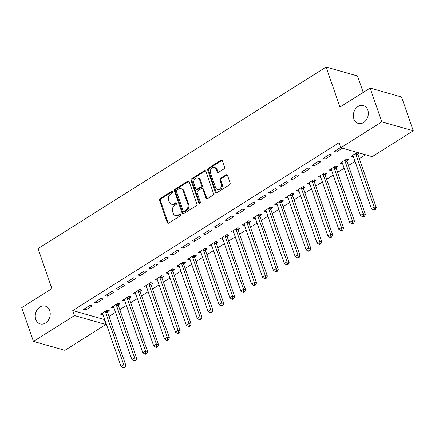 <?xml version="1.0" encoding="UTF-8"?>
<svg xmlns="http://www.w3.org/2000/svg" width="435" height="435" viewBox="0 0 435 435"><rect width="100%" height="100%" fill="white"/><g stroke="black" fill="none" stroke-linecap="round" stroke-linejoin="round"><path stroke-width="0.65" d="M172.608 191.781A0.995 0.788 -74.2 0 0 171.564 191.395L160.21 198.55A1.419 1.126 -74.2 0 0 159.569 200.448L167.225 222.562A1.419 1.126 -74.2 0 0 167.905 223.253A1.419 1.126 -74.2 0 0 168.715 223.117L180.074 215.961A0.995 0.788 -74.2 0 0 179.476 214.237L178.007 215.167A4.546 3.6 -74.2 0 1 175.403 215.608A4.546 3.6 -74.2 0 1 173.228 213.389L172.586 211.546A4.546 3.6 -74.2 0 1 174.647 205.461L176.115 204.537A0.995 0.788 -74.2 0 0 175.522 202.819L174.049 203.743A4.546 3.6 -74.2 0 1 171.45 204.184A4.546 3.6 -74.2 0 1 169.269 201.965L168.633 200.127A4.546 3.6 -74.2 0 1 170.689 194.037L172.162 193.113A0.995 0.788 -74.2 0 0 172.608 191.781M172.51 191.579A0.995 0.788 -74.2 0 0 172.412 191.634L161.059 198.79A1.419 1.126 -74.2 0 0 160.417 200.693L168.073 222.802A1.419 1.126 -74.2 0 0 168.361 223.264M180.422 214.428A0.995 0.788 -74.2 0 0 180.324 214.482L178.856 215.407L178.007 215.167M176.469 203.004A0.995 0.788 -74.2 0 0 176.371 203.058L174.903 203.982L174.049 203.743M353.867 118.902A9.26 7.341 -74.2 0 0 358.31 123.426A9.26 7.341 -74.2 0 0 366.232 120.006A9.26 7.341 -74.2 0 0 367.803 110.12A9.26 7.341 -74.2 0 0 363.361 105.602A9.26 7.341 -74.2 0 0 355.438 109.022A9.26 7.341 -74.2 0 0 353.867 118.902M35.762 319.382A9.26 7.341 -74.2 0 0 40.205 323.901A9.26 7.341 -74.2 0 0 48.127 320.481A9.26 7.341 -74.2 0 0 49.699 310.601A9.26 7.341 -74.2 0 0 45.262 306.082A9.26 7.341 -74.2 0 0 37.339 309.497A9.26 7.341 -74.2 0 0 35.762 319.382M223.96 168.921A1.419 1.126 -74.2 0 0 224.601 167.018L222.454 160.819A1.419 1.126 -74.2 0 0 221.774 160.124A1.419 1.126 -74.2 0 0 220.958 160.265L208.349 168.209A1.419 1.126 -74.2 0 0 207.707 170.112L215.363 192.221A1.419 1.126 -74.2 0 0 216.043 192.912A1.419 1.126 -74.2 0 0 216.858 192.776L229.468 184.826A1.419 1.126 -74.2 0 0 230.11 182.928L227.516 175.435A1.419 1.126 -74.2 0 0 226.836 174.739A1.419 1.126 -74.2 0 0 226.021 174.881L220.627 178.279A1.419 1.126 -74.2 0 0 219.979 180.182L221.268 183.896A3.801 3.012 -74.2 0 1 220.621 187.953A3.801 3.012 -74.2 0 1 217.375 189.355A3.801 3.012 -74.2 0 1 215.553 187.501L210.513 172.945A3.801 3.012 -74.2 0 1 211.154 168.889A3.801 3.012 -74.2 0 1 214.406 167.486A3.801 3.012 -74.2 0 1 216.228 169.34L217.07 171.771A1.419 1.126 -74.2 0 0 217.75 172.461A1.419 1.126 -74.2 0 0 218.56 172.325L223.96 168.921M340.774 147.737L381.816 121.871L413.25 130.783L372.208 156.649L340.774 147.737L339.039 142.729L72.759 310.552L74.494 315.554L105.922 324.472L64.88 350.338L33.451 341.421L74.494 315.554M33.451 341.421L21.75 307.637L51.906 288.628L38.041 248.586L326.098 67.044L339.963 107.086L370.12 88.082L381.816 121.871M189.22 181.765A1.419 1.126 -74.2 0 0 188.54 181.069A1.419 1.126 -74.2 0 0 187.724 181.21L175.12 189.154A1.419 1.126 -74.2 0 0 174.473 191.057L182.129 213.166A1.419 1.126 -74.2 0 0 182.809 213.857A1.419 1.126 -74.2 0 0 183.624 213.721L196.234 205.771A1.419 1.126 -74.2 0 0 196.876 203.874L189.22 181.765M191.732 178.682L204.341 170.737A1.419 1.126 -74.2 0 1 205.157 170.596A1.419 1.126 -74.2 0 1 205.837 171.292L213.493 193.401A1.419 1.126 -74.2 0 1 212.851 195.299L207.451 198.703A1.419 1.126 -74.2 0 1 206.641 198.838A1.419 1.126 -74.2 0 1 205.962 198.148L202.857 189.181A1.419 1.126 -74.2 0 0 202.172 188.485A1.419 1.126 -74.2 0 0 201.361 188.627L197.784 190.883A1.419 1.126 -74.2 0 0 197.137 192.781L200.372 202.117A0.995 0.788 -74.2 0 1 198.877 203.063L191.09 180.585A1.419 1.126 -74.2 0 1 191.732 178.682L192.585 178.921L205.195 170.977L204.341 170.737M363.23 92.421L357.526 75.962L326.098 67.044M323.102 158.405L325.222 159.009L331.758 154.887L329.632 154.289L323.102 158.405M346.983 160.819L348.75 159.71L346.624 159.107L340.094 163.223L342.552 163.614M301.33 172.124L303.451 172.728L309.986 168.611L307.86 168.008L301.33 172.124M325.211 174.544L326.973 173.429L324.853 172.825L318.317 176.947L320.774 177.339M279.553 185.848L281.679 186.452L288.209 182.336L286.089 181.732L279.553 185.848M303.44 188.263L305.201 187.153L303.075 186.55L296.545 190.666L299.003 191.057M257.781 199.573L259.907 200.171L266.438 196.054L264.311 195.451L257.781 199.573M281.668 201.987L283.43 200.872L281.304 200.274L274.773 204.39L277.231 204.782M236.009 213.291L238.135 213.895L244.666 209.779L242.54 209.175L236.009 213.291M259.896 215.706L261.658 214.596L259.532 213.993L253.001 218.109L255.459 218.506M214.237 227.016L216.358 227.614L222.894 223.498L220.768 222.899L214.237 227.016M238.119 229.43L239.881 228.321L237.76 227.717L231.23 231.833L233.682 232.225M192.466 240.734L194.586 241.338L201.117 237.222L198.996 236.618L192.466 240.734M216.347 243.149L218.109 242.039L215.988 241.436L209.452 245.558L211.91 245.949M170.689 254.459L172.815 255.062L179.345 250.946L177.224 250.342L170.689 254.459M194.575 256.873L196.337 255.764L194.211 255.16L187.681 259.276L190.138 259.668M148.917 268.183L151.043 268.781L157.573 264.665L155.447 264.061L148.917 268.183M172.804 270.597L174.565 269.483L172.439 268.884L165.909 273.001L168.367 273.392M127.145 281.902L129.271 282.505L135.802 278.389L133.675 277.786L127.145 281.902M151.027 284.316L152.794 283.207L150.668 282.603L144.137 286.719L146.595 287.116M105.373 295.626L107.494 296.224L114.03 292.108L111.904 291.51L105.373 295.626M129.255 298.04L131.017 296.931L128.896 296.327L122.36 300.444L124.818 300.835M83.596 309.345L85.722 309.948L92.253 305.832L90.132 305.229L83.596 309.345M107.483 311.759L109.245 310.65L107.124 310.046L100.588 314.168L103.046 314.559M72.759 310.552L104.193 319.464L104.645 319.176M108.94 316.473L115.531 312.319M119.826 309.611L126.422 305.457M130.712 302.749L137.308 298.595M141.598 295.887L148.194 291.733M152.484 289.03L159.079 284.871M163.375 282.168L169.965 278.014M174.261 275.306L180.851 271.152M185.147 268.444L191.737 264.29M196.033 261.582L202.623 257.428M206.919 254.725L213.509 250.565M217.804 247.863L224.4 243.709M228.69 241.001L235.286 236.847M239.576 234.139L246.172 229.984M250.462 227.277L257.058 223.122M261.353 220.42L267.944 216.26M272.239 213.558L278.83 209.404M283.125 206.696L289.715 202.541M294.011 199.834L300.601 195.679M304.897 192.971L311.487 188.817M315.783 186.115L322.378 181.955M326.669 179.253L333.264 175.098M337.555 172.391L344.15 168.236M348.44 165.528L355.036 161.374M359.332 158.666L365.536 154.757M118.369 304.902L120.131 303.788L118.01 303.19L111.474 307.306L113.932 307.697M94.487 302.483L96.608 303.086L103.138 298.97L101.018 298.366L94.487 302.483M140.141 291.178L141.902 290.069L139.782 289.465L133.251 293.581L135.704 293.973M116.259 288.764L118.38 289.367L124.916 285.251L122.79 284.648L116.259 288.764M161.918 277.454L163.68 276.345L161.554 275.741L155.023 279.863L157.481 280.254M138.031 275.04L140.157 275.643L146.687 271.527L144.561 270.923L138.031 275.04M183.69 263.735L185.451 262.626L183.325 262.022L176.795 266.138L179.253 266.53M159.803 261.321L161.929 261.919L168.459 257.803L166.339 257.205L159.803 261.321M205.461 250.011L207.223 248.902L205.102 248.298L198.567 252.414L201.024 252.811M181.574 247.597L183.7 248.2L190.231 244.084L188.11 243.48L181.574 247.597M227.233 236.292L228.995 235.177L226.874 234.579L220.338 238.695L222.796 239.087M203.352 233.878L205.472 234.476L212.008 230.36L209.882 229.756L203.352 233.878M249.005 222.568L250.772 221.458L248.646 220.855L242.116 224.971L244.573 225.363M225.123 220.153L227.244 220.757L233.78 216.641L231.654 216.037L225.123 220.153M270.782 208.849L272.544 207.734L270.418 207.131L263.887 211.252L266.345 211.644M246.895 206.429L249.021 207.033L255.552 202.917L253.426 202.313L246.895 206.429M292.554 195.125L294.316 194.015L292.19 193.412L285.659 197.528L288.117 197.92M268.667 192.71L270.793 193.314L277.323 189.192L275.203 188.594L268.667 192.71M314.326 181.4L316.087 180.291L313.967 179.688L307.431 183.804L309.889 184.201M290.444 178.986L292.565 179.59L299.095 175.474L296.974 174.87L290.444 178.986M336.097 167.682L337.859 166.567L335.738 165.969L329.208 170.085L331.66 170.476M312.216 165.267L314.336 165.865L320.872 161.749L318.746 161.146L312.216 165.267M357.255 152.408L350.98 156.361L353.437 156.752M357.874 153.957L359.375 153.011M340.687 147.47L333.988 151.543L336.114 152.147L342.383 148.194M370.12 88.082L401.548 97L413.25 130.783M104.193 319.464L105.922 324.472M102.714 314.766L102.16 313.173M85.722 309.948L85.173 308.355M113.6 307.909L113.051 306.316M96.608 303.086L96.059 301.493M124.486 301.047L123.937 299.454M107.494 296.224L106.945 294.631M135.372 294.185L134.823 292.592M118.38 289.367L117.831 287.774M146.258 287.323L145.709 285.73M129.271 282.505L128.716 280.912M157.144 280.461L156.595 278.868M140.157 275.643L139.602 274.05M168.035 273.604L167.48 272.011M151.043 268.781L150.488 267.188M178.921 266.742L178.366 265.149M161.929 261.919L161.374 260.326M189.807 259.88L189.252 258.287M172.815 255.062L172.26 253.469M200.693 253.018L200.138 251.425M183.7 248.2L183.151 246.607M211.579 246.156L211.024 244.562M194.586 241.338L194.037 239.745M222.464 239.299L221.915 237.706M205.472 234.476L204.923 232.883M233.35 232.437L232.801 230.844M216.358 227.614L215.809 226.021M244.236 225.575L243.687 223.981M227.244 220.757L226.695 219.164M255.122 218.713L254.573 217.119M238.135 213.895L237.581 212.302M266.013 211.85L265.459 210.257M249.021 207.033L248.467 205.44M276.899 204.994L276.345 203.401M259.907 200.171L259.352 198.577M287.785 198.132L287.231 196.538M270.793 193.314L270.238 191.721M298.671 191.269L298.116 189.676M281.679 186.452L281.13 184.859M309.557 184.407L309.002 182.814M292.565 179.59L292.015 177.997M320.443 177.545L319.894 175.952M303.451 172.728L302.901 171.134M331.329 170.689L330.779 169.095M314.336 165.865L313.787 164.272M342.214 163.826L341.665 162.233M325.222 159.009L324.673 157.416M353.1 156.964L352.551 155.371M336.114 152.147L335.559 150.553M171.45 204.184L172.298 204.428A4.546 3.6 -74.2 0 0 174.903 203.982M175.403 215.608L176.257 215.847A4.546 3.6 -74.2 0 0 178.856 215.407M188.931 181.297A1.419 1.126 -74.2 0 0 188.578 181.449L175.968 189.394A1.419 1.126 -74.2 0 0 175.321 191.297L182.977 213.406A1.419 1.126 -74.2 0 0 183.266 213.868M176.887 190.133A0.995 0.788 -74.2 0 0 176.436 191.465L183.157 210.872A0.995 0.788 -74.2 0 0 184.206 211.258L185.756 210.284A4.546 3.6 -74.2 0 0 187.811 204.2L183.217 190.932A4.546 3.6 -74.2 0 0 181.042 188.714A4.546 3.6 -74.2 0 0 178.437 189.154L176.887 190.133M183.635 211.356L184.483 211.595A0.995 0.788 -74.2 0 0 185.054 211.502L184.206 211.258M181.042 188.714L181.89 188.953A4.546 3.6 -74.2 0 1 184.07 191.172L188.659 204.439A4.546 3.6 -74.2 0 1 186.604 210.524L185.054 211.502M205.548 170.825A1.419 1.126 -74.2 0 0 205.195 170.977M202.172 188.485L203.025 188.73A1.419 1.126 -74.2 0 1 203.705 189.421L206.81 198.387A1.419 1.126 -74.2 0 0 207.098 198.849M192.585 178.921A1.419 1.126 -74.2 0 0 191.938 180.824L199.725 203.303A0.995 0.788 -74.2 0 0 199.823 203.504M199.632 179.878A3.801 3.012 -74.2 0 0 197.811 178.024A3.801 3.012 -74.2 0 0 194.559 179.427A3.801 3.012 -74.2 0 0 193.918 183.478L195.69 188.605A1.419 1.126 -74.2 0 0 196.37 189.301A1.419 1.126 -74.2 0 0 197.185 189.16L200.763 186.909A1.419 1.126 -74.2 0 0 201.41 185.005L199.632 179.878L200.481 180.117A3.801 3.012 -74.2 0 0 198.659 178.263L197.811 178.024M196.37 189.301L197.224 189.54A1.419 1.126 -74.2 0 0 198.034 189.404L197.185 189.16M200.481 180.117L202.259 185.245A1.419 1.126 -74.2 0 1 201.617 187.148L198.034 189.404M214.406 167.486L215.254 167.731A3.801 3.012 -74.2 0 1 217.076 169.585L217.919 172.01A1.419 1.126 -74.2 0 0 218.207 172.472M217.375 189.355L218.223 189.595A3.801 3.012 -74.2 0 0 221.475 188.192A3.801 3.012 -74.2 0 0 222.116 184.141L221.268 183.896M227.228 174.973A1.419 1.126 -74.2 0 0 226.869 175.12L221.475 178.524A1.419 1.126 -74.2 0 0 220.833 180.422L222.116 184.141M222.165 160.352A1.419 1.126 -74.2 0 0 221.806 160.504L209.202 168.448A1.419 1.126 -74.2 0 0 208.555 170.351L216.211 192.46A1.419 1.126 -74.2 0 0 216.499 192.922M102.35 313.053L102.481 313.2A1.446 1.147 105.8 0 1 102.72 313.613L121.006 366.422L123.73 364.709L125.851 365.308L107.565 312.504A1.446 1.147 105.8 0 1 107.483 311.987L107.489 310.155M124.111 367.031L123.023 367.716L123.872 367.956L124.959 367.271L124.111 367.031L123.73 364.709L105.444 311.9A1.446 1.147 105.8 0 1 105.357 311.384L105.357 311.161M123.023 367.716L121.006 366.422M125.851 365.308L124.959 367.271M113.236 306.191L113.366 306.338A1.446 1.147 105.8 0 1 113.606 306.757L131.892 359.56L134.616 357.847L136.737 358.445L118.45 305.642A1.446 1.147 105.8 0 1 118.369 305.125L118.374 303.293M134.997 360.169L133.909 360.854L134.758 361.094L135.845 360.408L134.997 360.169L134.616 357.847L116.33 305.038A1.446 1.147 105.8 0 1 116.243 304.522L116.248 304.299M133.909 360.854L131.892 359.56M136.737 358.445L135.845 360.408M124.127 299.334L124.252 299.476A1.446 1.147 105.8 0 1 124.492 299.894L142.778 352.698L145.502 350.985L147.623 351.589L129.336 298.78A1.446 1.147 105.8 0 1 129.255 298.263L129.26 296.431M145.883 353.307L144.795 353.992L145.643 354.231L146.736 353.546L145.883 353.307L145.502 350.985L127.216 298.176A1.446 1.147 105.8 0 1 127.134 297.66L127.134 297.437M144.795 353.992L142.778 352.698M147.623 351.589L146.736 353.546M135.013 292.472L135.138 292.614A1.446 1.147 105.8 0 1 135.377 293.032L153.664 345.841L156.388 344.123L158.509 344.727L140.228 291.918A1.446 1.147 105.8 0 1 140.141 291.401L140.146 289.569M156.769 346.445L155.681 347.13L156.535 347.375L157.622 346.684L156.769 346.445L156.388 344.123L138.102 291.319A1.446 1.147 105.8 0 1 138.02 290.803L138.02 290.575M155.681 347.13L153.664 345.841M158.509 344.727L157.622 346.684M145.899 285.61L146.024 285.751A1.446 1.147 105.8 0 1 146.269 286.17L164.55 338.979L167.274 337.261L169.4 337.864L151.114 285.061A1.446 1.147 105.8 0 1 151.027 284.539L151.032 282.706M167.66 339.583L166.567 340.273L167.421 340.513L168.508 339.827L167.66 339.583L167.274 337.261L148.987 284.457A1.446 1.147 105.8 0 1 148.906 283.941L148.906 283.718M166.567 340.273L164.55 338.979M169.4 337.864L168.508 339.827M156.785 278.748L156.91 278.895A1.446 1.147 105.8 0 1 157.155 279.308L175.441 332.117L178.16 330.404L180.286 331.002L161.999 278.199A1.446 1.147 105.8 0 1 161.912 277.682L161.923 275.85M178.546 332.726L177.453 333.411L178.306 333.65L179.394 332.965L178.546 332.726L178.16 330.404L159.873 277.595A1.446 1.147 105.8 0 1 159.792 277.079L159.792 276.856M177.453 333.411L175.441 332.117M180.286 331.002L179.394 332.965M167.671 271.886L167.796 272.033A1.446 1.147 105.8 0 1 168.041 272.451L186.327 325.255L189.046 323.542L191.172 324.14L172.885 271.337A1.446 1.147 105.8 0 1 172.804 270.82L172.809 268.988M189.432 325.864L188.344 326.549L189.192 326.788L190.28 326.103L189.432 325.864L189.046 323.542L170.759 270.733A1.446 1.147 105.8 0 1 170.678 270.217L170.678 269.994M188.344 326.549L186.327 325.255M191.172 324.14L190.28 326.103M178.557 265.029L178.687 265.171A1.446 1.147 105.8 0 1 178.926 265.589L197.213 318.393L199.931 316.68L202.058 317.284L183.771 264.475A1.446 1.147 105.8 0 1 183.69 263.958L183.695 262.126M200.317 319.002L199.23 319.687L200.078 319.926L201.166 319.241L200.317 319.002L199.931 316.68L181.645 263.871A1.446 1.147 105.8 0 1 181.564 263.354L181.564 263.131M199.23 319.687L197.213 318.393M202.058 317.284L201.166 319.241M189.442 258.167L189.573 258.308A1.446 1.147 105.8 0 1 189.812 258.727L208.099 311.536L210.817 309.818L212.943 310.421L194.657 257.612A1.446 1.147 105.8 0 1 194.575 257.096L194.581 255.263M211.203 312.14L210.116 312.825L210.964 313.069L212.052 312.379L211.203 312.14L210.817 309.818L192.531 257.014A1.446 1.147 105.8 0 1 192.449 256.498L192.449 256.269M210.116 312.825L208.099 311.536M212.943 310.421L212.052 312.379M200.328 251.305L200.459 251.446A1.446 1.147 105.8 0 1 200.698 251.865L218.984 304.674L221.709 302.956L223.829 303.559L205.543 250.756A1.446 1.147 105.8 0 1 205.461 250.234L205.467 248.401M222.089 305.278L221.002 305.968L221.85 306.207L222.937 305.522L222.089 305.278L221.709 302.956L203.422 250.152A1.446 1.147 105.8 0 1 203.335 249.636L203.335 249.413M221.002 305.968L218.984 304.674M223.829 303.559L222.937 305.522M211.214 244.443L211.345 244.59A1.446 1.147 105.8 0 1 211.584 245.003L229.87 297.812L232.594 296.099L234.715 296.697L216.429 243.894A1.446 1.147 105.8 0 1 216.347 243.377L216.353 241.545M232.975 298.421L231.888 299.106L232.736 299.345L233.823 298.66L232.975 298.421L232.594 296.099L214.308 243.29A1.446 1.147 105.8 0 1 214.221 242.773L214.227 242.551M231.888 299.106L229.87 297.812M234.715 296.697L233.823 298.66M222.106 237.586L222.231 237.727A1.446 1.147 105.8 0 1 222.47 238.146L240.756 290.95L243.48 289.237L245.601 289.84L227.315 237.031A1.446 1.147 105.8 0 1 227.233 236.515L227.239 234.683M243.861 291.559L242.773 292.244L243.622 292.483L244.715 291.798L243.861 291.559L243.48 289.237L225.194 236.428A1.446 1.147 105.8 0 1 225.112 235.911L225.112 235.688M242.773 292.244L240.756 290.95M245.601 289.84L244.715 291.798M232.991 230.724L233.117 230.865A1.446 1.147 105.8 0 1 233.356 231.284L251.642 284.088L254.366 282.375L256.487 282.978L238.206 230.169A1.446 1.147 105.8 0 1 238.119 229.653L238.124 227.82M254.747 284.697L253.659 285.382L254.508 285.621L255.601 284.936L254.747 284.697L254.366 282.375L236.08 229.566A1.446 1.147 105.8 0 1 235.998 229.049L235.998 228.826M253.659 285.382L251.642 284.088M256.487 282.978L255.601 284.936M243.877 223.862L244.002 224.003A1.446 1.147 105.8 0 1 244.242 224.422L262.528 277.231L265.252 275.513L267.378 276.116L249.092 223.307A1.446 1.147 105.8 0 1 249.005 222.791L249.01 220.958M265.638 277.834L264.545 278.52L265.399 278.764L266.486 278.074L265.638 277.834L265.252 275.513L246.966 222.709A1.446 1.147 105.8 0 1 246.884 222.193L246.884 221.964M264.545 278.52L262.528 277.231M267.378 276.116L266.486 278.074M254.763 217L254.888 217.141A1.446 1.147 105.8 0 1 255.133 217.56L273.419 270.369L276.138 268.651L278.264 269.254L259.978 216.451A1.446 1.147 105.8 0 1 259.891 215.934L259.902 214.096M276.524 270.972L275.431 271.663L276.285 271.902L277.372 271.217L276.524 270.972L276.138 268.651L257.852 215.847A1.446 1.147 105.8 0 1 257.77 215.33L257.77 215.107M275.431 271.663L273.419 270.369M278.264 269.254L277.372 271.217M265.649 210.138L265.774 210.284A1.446 1.147 105.8 0 1 266.019 210.698L284.305 263.507L287.024 261.794L289.15 262.392L270.864 209.588A1.446 1.147 105.8 0 1 270.782 209.072L270.787 207.239M287.41 264.116L286.322 264.801L287.171 265.04L288.258 264.355L287.41 264.116L287.024 261.794L268.738 208.985A1.446 1.147 105.8 0 1 268.656 208.468L268.656 208.245M286.322 264.801L284.305 263.507M289.15 262.392L288.258 264.355M276.535 203.281L276.665 203.422A1.446 1.147 105.8 0 1 276.905 203.841L295.191 256.645L297.91 254.932L300.036 255.535L281.749 202.726A1.446 1.147 105.8 0 1 281.668 202.21L281.673 200.377M298.296 257.254L297.208 257.939L298.057 258.178L299.144 257.493L298.296 257.254L297.91 254.932L279.623 202.123A1.446 1.147 105.8 0 1 279.542 201.606L279.542 201.383M297.208 257.939L295.191 256.645M300.036 255.535L299.144 257.493M287.421 196.419L287.551 196.56A1.446 1.147 105.8 0 1 287.791 196.979L306.077 249.782L308.796 248.07L310.922 248.673L292.635 195.864A1.446 1.147 105.8 0 1 292.554 195.348L292.559 193.515M309.182 250.391L308.094 251.077L308.942 251.316L310.03 250.631L309.182 250.391L308.796 248.07L290.509 195.261A1.446 1.147 105.8 0 1 290.428 194.744L290.428 194.521M308.094 251.077L306.077 249.782M310.922 248.673L310.03 250.631M298.307 189.557L298.437 189.698A1.446 1.147 105.8 0 1 298.676 190.117L316.963 242.926L319.687 241.207L321.808 241.811L303.521 189.002A1.446 1.147 105.8 0 1 303.44 188.485L303.445 186.653M320.068 243.529L318.98 244.214L319.828 244.459L320.916 243.769L320.068 243.529L319.687 241.207L301.401 188.404A1.446 1.147 105.8 0 1 301.314 187.887L301.314 187.659M318.98 244.214L316.963 242.926M321.808 241.811L320.916 243.769M309.193 182.695L309.323 182.836A1.446 1.147 105.8 0 1 309.562 183.255L327.849 236.064L330.573 234.345L332.693 234.949L314.407 182.145A1.446 1.147 105.8 0 1 314.326 181.629L314.331 179.791M330.953 236.667L329.866 237.358L330.714 237.597L331.802 236.912L330.953 236.667L330.573 234.345L312.286 181.542A1.446 1.147 105.8 0 1 312.199 181.025L312.205 180.802M329.866 237.358L327.849 236.064M332.693 234.949L331.802 236.912M320.084 175.832L320.209 175.979A1.446 1.147 105.8 0 1 320.448 176.392L338.734 229.201L341.459 227.489L343.579 228.087L325.293 175.283A1.446 1.147 105.8 0 1 325.211 174.767L325.217 172.934M341.839 229.81L340.752 230.496L341.6 230.735L342.693 230.05L341.839 229.81L341.459 227.489L323.172 174.68A1.446 1.147 105.8 0 1 323.091 174.163L323.091 173.94M340.752 230.496L338.734 229.201M343.579 228.087L342.693 230.05M330.97 168.976L331.095 169.117A1.446 1.147 105.8 0 1 331.334 169.536L349.62 222.339L352.345 220.627L354.465 221.23L336.179 168.421A1.446 1.147 105.8 0 1 336.097 167.905L336.103 166.072M352.725 222.948L351.638 223.633L352.486 223.873L353.579 223.188L352.725 222.948L352.345 220.627L334.058 167.818A1.446 1.147 105.8 0 1 333.977 167.301L333.977 167.078M351.638 223.633L349.62 222.339M354.465 221.23L353.579 223.188M341.856 162.114L341.981 162.255A1.446 1.147 105.8 0 1 342.22 162.674L360.506 215.477L363.23 213.764L365.356 214.368L347.07 161.559A1.446 1.147 105.8 0 1 346.983 161.042L346.989 159.21M363.616 216.086L362.524 216.771L363.377 217.011L364.465 216.325L363.616 216.086L363.23 213.764L344.944 160.955A1.446 1.147 105.8 0 1 344.863 160.439L344.863 160.216M362.524 216.771L360.506 215.477M365.356 214.368L364.465 216.325M352.741 155.251L352.867 155.393A1.446 1.147 105.8 0 1 353.111 155.812L371.398 208.621L374.116 206.902L376.242 207.506L357.956 154.697A1.446 1.147 105.8 0 1 357.869 154.18L357.874 152.587M374.502 209.224L373.409 209.909L374.263 210.154L375.351 209.469L374.502 209.224L374.116 206.902L355.83 154.099A1.446 1.147 105.8 0 1 355.748 153.582L355.748 153.354M373.409 209.909L371.398 208.621M376.242 207.506L375.351 209.469M172.412 191.634L171.564 191.395M180.324 214.482L179.476 214.237M176.371 203.058L175.522 202.819M168.073 222.802L167.225 222.562M160.417 200.693L159.569 200.448M161.059 198.79L160.21 198.55M182.977 213.406L182.129 213.166M175.321 191.297L174.473 191.057M175.968 189.394L175.12 189.154M188.578 181.449L187.724 181.21M186.604 210.524L185.756 210.284M188.659 204.439L187.811 204.2M184.07 191.172L183.217 190.932M206.81 198.387L205.962 198.148M203.705 189.421L202.857 189.181M199.725 203.303L198.877 203.063M191.938 180.824L191.09 180.585M201.617 187.148L200.763 186.909M202.259 185.245L201.41 185.005M217.919 172.01L217.07 171.771M217.076 169.585L216.228 169.34M220.833 180.422L219.979 180.182M221.475 178.524L220.627 178.279M226.869 175.12L226.021 174.881M216.211 192.46L215.363 192.221M208.555 170.351L207.707 170.112M209.202 168.448L208.349 168.209M221.806 160.504L220.958 160.265M107.565 312.504L105.444 311.9M107.483 311.987L105.357 311.384M118.45 305.642L116.33 305.038M118.369 305.125L116.243 304.522M129.336 298.78L127.216 298.176M129.255 298.263L127.134 297.66M140.228 291.918L138.102 291.319M140.141 291.401L138.02 290.803M151.114 285.061L148.987 284.457M151.027 284.539L148.906 283.941M161.999 278.199L159.873 277.595M161.912 277.682L159.792 277.079M172.885 271.337L170.759 270.733M172.804 270.82L170.678 270.217M183.771 264.475L181.645 263.871M183.69 263.958L181.564 263.354M194.657 257.612L192.531 257.014M194.575 257.096L192.449 256.498M205.543 250.756L203.422 250.152M205.461 250.234L203.335 249.636M216.429 243.894L214.308 243.29M216.347 243.377L214.221 242.773M227.315 237.031L225.194 236.428M227.233 236.515L225.112 235.911M238.206 230.169L236.08 229.566M238.119 229.653L235.998 229.049M249.092 223.307L246.966 222.709M249.005 222.791L246.884 222.193M259.978 216.451L257.852 215.847M259.891 215.934L257.77 215.33M270.864 209.588L268.738 208.985M270.782 209.072L268.656 208.468M281.749 202.726L279.623 202.123M281.668 202.21L279.542 201.606M292.635 195.864L290.509 195.261M292.554 195.348L290.428 194.744M303.521 189.002L301.401 188.404M303.44 188.485L301.314 187.887M314.407 182.145L312.286 181.542M314.326 181.629L312.199 181.025M325.293 175.283L323.172 174.68M325.211 174.767L323.091 174.163M336.179 168.421L334.058 167.818M336.097 167.905L333.977 167.301M347.07 161.559L344.944 160.955M346.983 161.042L344.863 160.439M357.956 154.697L355.83 154.099M357.869 154.18L355.748 153.582"/></g></svg>
